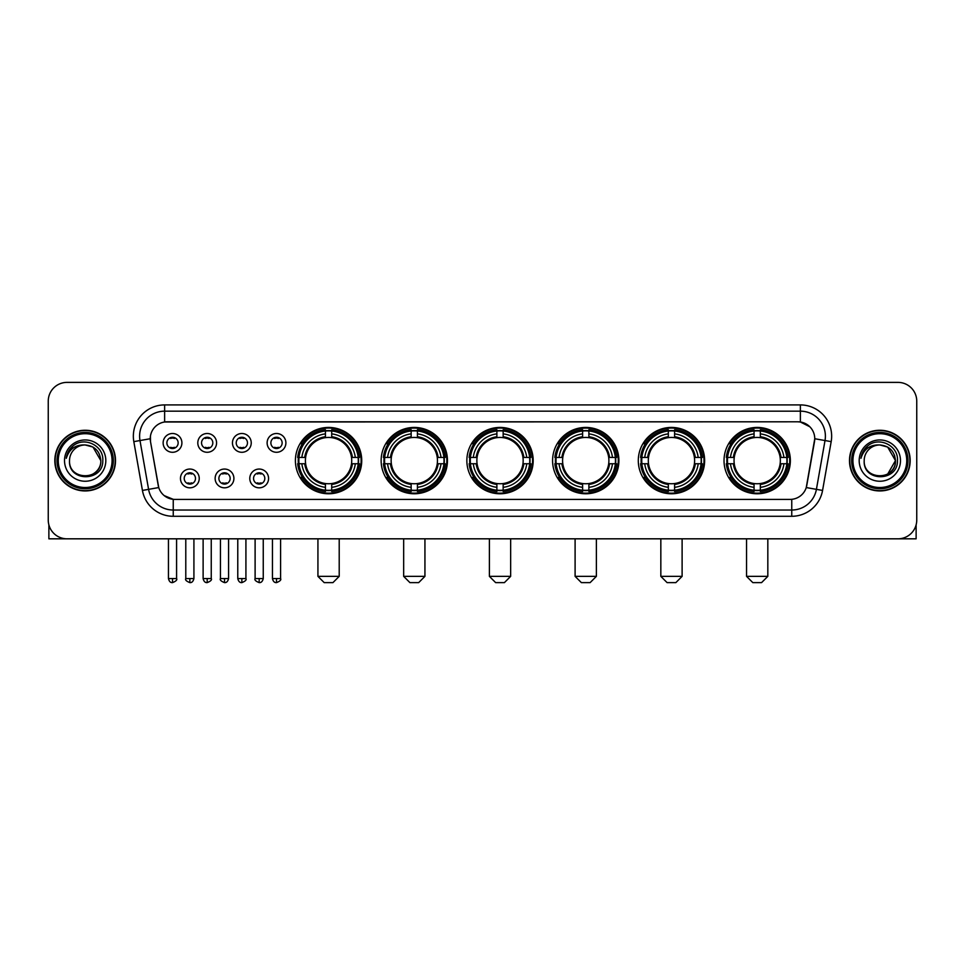<?xml version="1.0" encoding="UTF-8"?>
<svg xmlns="http://www.w3.org/2000/svg" width="965" height="965" viewBox="0 0 965 965"><rect width="100%" height="100%" fill="white"/><g stroke="black" fill="none" stroke-linecap="round" stroke-linejoin="round"><path stroke-width="1.45" d="M638.299 460.594A33.16 33.16 0 0 0 671.471 493.766A33.16 33.16 0 0 0 704.631 460.594A33.16 33.16 0 0 0 671.471 427.435A33.16 33.16 0 0 0 638.299 460.594M381.139 460.594A33.16 33.16 0 0 0 414.299 493.766A33.16 33.16 0 0 0 447.458 460.594A33.16 33.16 0 0 0 414.299 427.435A33.16 33.16 0 0 0 381.139 460.594M466.855 460.594A33.16 33.16 0 0 0 500.015 493.766A33.16 33.16 0 0 0 533.187 460.594A33.16 33.16 0 0 0 500.015 427.435A33.16 33.16 0 0 0 466.855 460.594M552.583 460.594A33.16 33.16 0 0 0 585.743 493.766A33.16 33.16 0 0 0 618.903 460.594A33.16 33.16 0 0 0 585.743 427.435A33.16 33.16 0 0 0 552.583 460.594M724.027 460.594A33.16 33.16 0 0 0 757.187 493.766A33.16 33.16 0 0 0 790.359 460.594A33.16 33.16 0 0 0 757.187 427.435A33.16 33.16 0 0 0 724.027 460.594M295.411 460.594A33.16 33.16 0 0 0 328.57 493.766A33.16 33.16 0 0 0 361.73 460.594A33.16 33.16 0 0 0 328.57 427.435A33.16 33.16 0 0 0 295.411 460.594M233.904 478.435A9.385 9.385 0 0 1 224.519 487.82A9.385 9.385 0 0 1 215.135 478.435A9.385 9.385 0 0 1 224.519 469.05A9.385 9.385 0 0 1 233.904 478.435M218.886 478.435A5.633 5.633 0 0 0 224.519 484.068A5.633 5.633 0 0 0 230.153 478.435A5.633 5.633 0 0 0 224.519 472.802A5.633 5.633 0 0 0 218.886 478.435M268.572 478.435A9.385 9.385 0 0 1 259.175 487.82A9.385 9.385 0 0 1 249.79 478.435A9.385 9.385 0 0 1 259.175 469.05A9.385 9.385 0 0 1 268.572 478.435M253.554 478.435A5.633 5.633 0 0 0 259.175 484.068A5.633 5.633 0 0 0 264.808 478.435A5.633 5.633 0 0 0 259.175 472.802A5.633 5.633 0 0 0 253.554 478.435M199.236 478.435A9.385 9.385 0 0 1 189.852 487.82A9.385 9.385 0 0 1 180.467 478.435A9.385 9.385 0 0 1 189.852 469.05A9.385 9.385 0 0 1 199.236 478.435M184.219 478.435A5.633 5.633 0 0 0 189.852 484.068A5.633 5.633 0 0 0 195.485 478.435A5.633 5.633 0 0 0 189.852 472.802A5.633 5.633 0 0 0 184.219 478.435M216.57 442.887A9.385 9.385 0 0 1 207.185 452.283A9.385 9.385 0 0 1 197.801 442.887A9.385 9.385 0 0 1 207.185 433.502A9.385 9.385 0 0 1 216.57 442.887M201.552 442.887A5.633 5.633 0 0 0 207.185 448.52A5.633 5.633 0 0 0 212.819 442.887A5.633 5.633 0 0 0 207.185 437.266A5.633 5.633 0 0 0 201.552 442.887M251.238 442.887A9.385 9.385 0 0 1 241.853 452.283A9.385 9.385 0 0 1 232.456 442.887A9.385 9.385 0 0 1 241.853 433.502A9.385 9.385 0 0 1 251.238 442.887M236.22 442.887A5.633 5.633 0 0 0 241.853 448.52A5.633 5.633 0 0 0 247.474 442.887A5.633 5.633 0 0 0 241.853 437.266A5.633 5.633 0 0 0 236.22 442.887M285.893 442.887A9.385 9.385 0 0 1 276.509 452.283A9.385 9.385 0 0 1 267.124 442.887A9.385 9.385 0 0 1 276.509 433.502A9.385 9.385 0 0 1 285.893 442.887M270.875 442.887A5.633 5.633 0 0 0 276.509 448.52A5.633 5.633 0 0 0 282.142 442.887A5.633 5.633 0 0 0 276.509 437.266A5.633 5.633 0 0 0 270.875 442.887M181.903 442.887A9.385 9.385 0 0 1 172.518 452.283A9.385 9.385 0 0 1 163.133 442.887A9.385 9.385 0 0 1 172.518 433.502A9.385 9.385 0 0 1 181.903 442.887M166.885 442.887A5.633 5.633 0 0 0 172.518 448.52A5.633 5.633 0 0 0 178.151 442.887A5.633 5.633 0 0 0 172.518 437.266A5.633 5.633 0 0 0 166.885 442.887M142.434 490.437L133.821 441.632A31.29 31.29 0 0 1 164.629 404.914L800.371 404.914A31.29 31.29 0 0 1 831.179 441.632L822.566 490.437A31.29 31.29 0 0 1 791.758 516.287L173.242 516.287A31.29 31.29 0 0 1 142.434 490.437L148.586 489.352L139.985 440.547A25.03 25.03 0 0 1 164.629 411.162L800.371 411.162A25.03 25.03 0 0 1 825.015 440.547L816.414 489.352A25.03 25.03 0 0 1 791.758 510.027L173.242 510.027A25.03 25.03 0 0 1 148.586 489.352L158.743 487.554L150.504 441.632A16.9 16.9 0 0 1 167.138 421.802L797.862 421.802A16.9 16.9 0 0 1 814.496 441.632L806.776 485.431A16.9 16.9 0 0 1 790.142 499.4L174.858 499.4A16.9 16.9 0 0 1 158.224 485.431L150.504 441.632L150.431 436.192M298.39 463.731A30.349 30.349 0 0 1 298.39 457.47M727.007 463.731A30.349 30.349 0 0 1 727.007 457.47M555.563 463.731A30.349 30.349 0 0 1 555.563 457.47M469.834 463.731A30.349 30.349 0 0 1 469.834 457.47M384.106 463.731A30.349 30.349 0 0 1 384.106 457.47M641.279 463.731A30.349 30.349 0 0 1 641.279 457.47M54.824 460.594A30.349 30.349 0 0 0 85.173 490.944A30.349 30.349 0 0 0 115.511 460.594A30.349 30.349 0 0 0 85.173 430.257A30.349 30.349 0 0 0 54.824 460.594M849.49 460.594A30.349 30.349 0 0 0 879.827 490.944A30.349 30.349 0 0 0 910.176 460.594A30.349 30.349 0 0 0 879.827 430.257A30.349 30.349 0 0 0 849.49 460.594M164.629 404.914L164.629 421.994L797.862 421.802L800.371 421.994L809.804 426.747M790.142 499.4L174.858 499.4M173.242 516.287L173.242 499.315L164.219 495.624M831.179 441.632L814.762 438.737L806.258 487.554L822.566 490.437M916.75 401.151A18.769 18.769 0 0 0 897.981 382.381L67.019 382.381A18.769 18.769 0 0 0 48.25 401.151L48.25 520.038A18.769 18.769 0 0 0 67.019 538.82L897.981 538.82A18.769 18.769 0 0 0 916.75 520.038L916.75 401.151L916.75 520.038M48.25 401.151L48.25 520.038M897.981 382.381L67.019 382.381M67.019 538.82L897.981 538.82M48.877 524.851L48.877 538.82L121.457 538.82M112.073 460.594A26.911 26.911 0 0 0 85.173 433.695A26.911 26.911 0 0 0 58.262 460.594A26.911 26.911 0 0 0 85.173 487.506A26.911 26.911 0 0 0 112.073 460.594M113.327 460.594A28.154 28.154 0 0 0 85.173 432.441A28.154 28.154 0 0 0 57.007 460.594A28.154 28.154 0 0 0 85.173 488.76A28.154 28.154 0 0 0 113.327 460.594M115.197 460.594A30.036 30.036 0 0 0 85.173 430.571A30.036 30.036 0 0 0 55.138 460.594A30.036 30.036 0 0 0 85.173 490.63A30.036 30.036 0 0 0 115.197 460.594M100.806 460.594C99.877 451.101 94.667 445.878 85.173 444.962L92.99 447.048L100.806 460.594L92.99 447.048L85.173 444.962L92.99 447.048L100.806 460.594L92.99 447.048L85.173 444.962L92.99 447.048L100.806 460.594C101.771 480.775 68.563 480.775 69.528 460.594C68.129 482.307 103.52 481.825 102.785 460.594C103.943 445.697 84.425 436.228 73.171 445.83C69.251 449.111 66.947 453.273 66.271 458.327C69.227 449.002 75.523 444.551 85.173 444.962L92.99 447.048L100.806 460.594C101.771 480.775 68.563 480.775 69.528 460.594C68.563 480.775 101.771 480.775 100.806 460.594C101.771 480.775 68.563 480.775 69.528 460.594C68.563 480.775 101.771 480.775 100.806 460.594C101.771 480.775 68.563 480.775 69.528 460.594C68.563 480.775 101.771 480.775 100.806 460.594C101.771 480.775 68.563 480.775 69.528 460.594C68.563 480.775 101.771 480.775 100.806 460.594C101.771 480.775 68.563 480.775 69.528 460.594C68.563 480.775 101.771 480.775 100.806 460.594C101.771 480.775 68.563 480.775 69.528 460.594C68.563 480.775 101.771 480.775 100.806 460.594C101.771 480.775 68.563 480.775 69.528 460.594A15.645 15.645 0 0 1 85.173 444.962L92.99 447.048L100.806 460.594C101.434 472.741 85.825 480.811 76.295 473.489M64.522 460.594A20.651 20.651 0 0 0 85.173 481.245A20.651 20.651 0 0 0 105.812 460.594A20.651 20.651 0 0 0 85.173 439.956A20.651 20.651 0 0 0 64.522 460.594M73.171 445.83L68.551 451.318M68.274 451.849L68.684 451.089L68.274 451.849M332.949 582.619L324.192 582.619L317.931 576.358L339.21 576.358L332.949 582.619M331.707 490.22L331.707 491.475A31.037 31.037 0 0 0 359.45 463.731L358.196 463.731A29.782 29.782 0 0 1 331.707 490.22L331.707 487.325A26.911 26.911 0 0 0 355.301 463.731L351.513 463.731A23.148 23.148 0 0 0 331.707 437.664L331.707 430.981A29.782 29.782 0 0 1 358.196 457.47L359.45 457.47A31.037 31.037 0 0 0 331.707 429.727L331.707 430.981M298.957 463.731L297.69 463.731A31.037 31.037 0 0 0 325.446 491.475L325.446 490.22A29.782 29.782 0 0 1 298.957 463.731L301.852 463.731A26.911 26.911 0 0 0 325.446 487.325L325.446 483.537A23.148 23.148 0 0 0 351.513 463.731L352.442 463.731A24.065 24.065 0 0 1 331.707 484.466L331.707 487.325M325.446 430.981L325.446 429.727A31.037 31.037 0 0 0 297.69 457.47L298.957 457.47A29.782 29.782 0 0 1 325.446 430.981L325.446 433.876A26.911 26.911 0 0 0 301.852 457.47L305.628 457.47A23.148 23.148 0 0 0 325.446 483.537L325.446 484.466A24.065 24.065 0 0 1 304.711 463.731L301.852 463.731M299.017 463.731A29.722 29.722 0 0 1 299.017 457.47M331.707 431.041A29.722 29.722 0 0 0 325.446 431.041M358.124 457.47A29.722 29.722 0 0 1 358.124 463.731M358.196 457.47L355.301 457.47A26.911 26.911 0 0 0 331.707 433.876M355.301 463.731L358.196 463.731M325.446 487.325L325.446 490.22M351.513 457.47L355.301 457.47M331.707 483.574L331.707 484.466M325.446 483.537A23.148 23.148 0 0 1 305.628 463.731L304.711 463.731M331.707 490.16A29.722 29.722 0 0 1 325.446 490.16M301.852 457.47L298.957 457.47M325.446 437.615L325.446 433.876M331.707 437.664A23.148 23.148 0 0 0 305.628 457.47L304.711 457.47A24.065 24.065 0 0 1 325.446 436.735M331.707 437.628L331.707 436.735A24.065 24.065 0 0 1 352.442 457.47M302.54 443.707L300.766 443.707A32.533 32.533 0 0 1 361.115 460.594A32.533 32.533 0 0 1 300.766 477.494L302.54 477.494M418.677 582.619L409.92 582.619L403.659 576.358L424.938 576.358L418.677 582.619M417.423 490.22L417.423 491.475A31.037 31.037 0 0 0 445.179 463.731L443.912 463.731A29.782 29.782 0 0 1 417.423 490.22L417.423 487.325A26.911 26.911 0 0 0 441.017 463.731L437.242 463.731A23.148 23.148 0 0 0 417.423 437.664L417.423 430.981A29.782 29.782 0 0 1 443.912 457.47L445.179 457.47A31.037 31.037 0 0 0 417.423 429.727L417.423 430.981M384.673 463.731L383.419 463.731A31.037 31.037 0 0 0 411.162 491.475L411.162 490.22A29.782 29.782 0 0 1 384.673 463.731L387.568 463.731A26.911 26.911 0 0 0 411.162 487.325L411.162 483.537A23.148 23.148 0 0 0 437.242 463.731L438.158 463.731A24.065 24.065 0 0 1 417.423 484.466L417.423 487.325M411.162 430.981L411.162 429.727A31.037 31.037 0 0 0 383.419 457.47L384.673 457.47A29.782 29.782 0 0 1 411.162 430.981L411.162 433.876A26.911 26.911 0 0 0 387.568 457.47L391.356 457.47A23.148 23.148 0 0 0 411.162 483.537L411.162 484.466A24.065 24.065 0 0 1 390.427 463.731L387.568 463.731M384.745 463.731A29.722 29.722 0 0 1 384.745 457.47M417.423 431.041A29.722 29.722 0 0 0 411.162 431.041M443.852 457.47A29.722 29.722 0 0 1 443.852 463.731M443.912 457.47L441.017 457.47A26.911 26.911 0 0 0 417.423 433.876M441.017 463.731L443.912 463.731M411.162 487.325L411.162 490.22M437.242 457.47L441.017 457.47M417.423 483.574L417.423 484.466M411.162 483.537A23.148 23.148 0 0 1 391.356 463.731L390.427 463.731M417.423 490.16A29.722 29.722 0 0 1 411.162 490.16M387.568 457.47L384.673 457.47M411.162 437.615L411.162 433.876M417.423 437.664A23.148 23.148 0 0 0 391.356 457.47L390.427 457.47A24.065 24.065 0 0 1 411.162 436.735M417.423 437.628L417.423 436.735A24.065 24.065 0 0 1 438.158 457.47M388.268 443.707L386.495 443.707A32.533 32.533 0 0 1 446.831 460.594A32.533 32.533 0 0 1 386.495 477.494L388.268 477.494M504.406 582.619L495.636 582.619L489.388 576.358L510.654 576.358L504.406 582.619M503.151 490.22L503.151 491.475A31.037 31.037 0 0 0 530.895 463.731L529.64 463.731A29.782 29.782 0 0 1 503.151 490.22L503.151 487.325A26.911 26.911 0 0 0 526.745 463.731L522.958 463.731A23.148 23.148 0 0 0 503.151 437.664L503.151 430.981A29.782 29.782 0 0 1 529.64 457.47L530.895 457.47A31.037 31.037 0 0 0 503.151 429.727L503.151 430.981M470.401 463.731L469.147 463.731A31.037 31.037 0 0 0 496.891 491.475L496.891 490.22A29.782 29.782 0 0 1 470.401 463.731L473.296 463.731A26.911 26.911 0 0 0 496.891 487.325L496.891 483.537A23.148 23.148 0 0 0 522.958 463.731L523.886 463.731A24.065 24.065 0 0 1 503.151 484.466L503.151 487.325M496.891 430.981L496.891 429.727A31.037 31.037 0 0 0 469.147 457.47L470.401 457.47A29.782 29.782 0 0 1 496.891 430.981L496.891 433.876A26.911 26.911 0 0 0 473.296 457.47L477.084 457.47A23.148 23.148 0 0 0 496.891 483.537L496.891 484.466A24.065 24.065 0 0 1 476.155 463.731L473.296 463.731M470.462 463.731A29.722 29.722 0 0 1 470.462 457.47M503.151 431.041A29.722 29.722 0 0 0 496.891 431.041M529.58 457.47A29.722 29.722 0 0 1 529.58 463.731M529.64 457.47L526.745 457.47A26.911 26.911 0 0 0 503.151 433.876M526.745 463.731L529.64 463.731M496.891 487.325L496.891 490.22M522.958 457.47L526.745 457.47M503.151 483.574L503.151 484.466M496.891 483.537A23.148 23.148 0 0 1 477.084 463.731L476.155 463.731M503.151 490.16A29.722 29.722 0 0 1 496.891 490.16M473.296 457.47L470.401 457.47M496.891 437.615L496.891 433.876M503.151 437.664A23.148 23.148 0 0 0 477.084 457.47L476.155 457.47A24.065 24.065 0 0 1 496.891 436.735M503.151 437.628L503.151 436.735A24.065 24.065 0 0 1 523.886 457.47M473.984 443.707L472.211 443.707A32.533 32.533 0 0 1 532.559 460.594A32.533 32.533 0 0 1 472.211 477.494L473.984 477.494M590.122 582.619L581.364 582.619L575.104 576.358L596.382 576.358L590.122 582.619M588.867 490.22L588.867 491.475A31.037 31.037 0 0 0 616.623 463.731L615.368 463.731A29.782 29.782 0 0 1 588.867 490.22L588.867 487.325A26.911 26.911 0 0 0 612.461 463.731L608.686 463.731A23.148 23.148 0 0 0 588.867 437.664L588.867 430.981A29.782 29.782 0 0 1 615.368 457.47L616.623 457.47A31.037 31.037 0 0 0 588.867 429.727L588.867 430.981M556.13 463.731L554.863 463.731A31.037 31.037 0 0 0 582.619 491.475L582.619 490.22A29.782 29.782 0 0 1 556.13 463.731L559.024 463.731A26.911 26.911 0 0 0 582.619 487.325L582.619 483.537A23.148 23.148 0 0 0 608.686 463.731L609.603 463.731A24.065 24.065 0 0 1 588.867 484.466L588.867 487.325M582.619 430.981L582.619 429.727A31.037 31.037 0 0 0 554.863 457.47L556.13 457.47A29.782 29.782 0 0 1 582.619 430.981L582.619 433.876A26.911 26.911 0 0 0 559.024 457.47L562.8 457.47A23.148 23.148 0 0 0 582.619 483.537L582.619 484.466A24.065 24.065 0 0 1 561.883 463.731L559.024 463.731M556.19 463.731A29.722 29.722 0 0 1 556.19 457.47M588.867 431.041A29.722 29.722 0 0 0 582.619 431.041M615.296 457.47A29.722 29.722 0 0 1 615.296 463.731M615.368 457.47L612.461 457.47A26.911 26.911 0 0 0 588.867 433.876M612.461 463.731L615.368 463.731M582.619 487.325L582.619 490.22M608.686 457.47L612.461 457.47M588.867 483.574L588.867 484.466M582.619 483.537A23.148 23.148 0 0 1 562.8 463.731L561.883 463.731M588.867 490.16A29.722 29.722 0 0 1 582.619 490.16M559.024 457.47L556.13 457.47M582.619 437.615L582.619 433.876M588.867 437.664A23.148 23.148 0 0 0 562.8 457.47L561.883 457.47A24.065 24.065 0 0 1 582.619 436.735M588.867 437.628L588.867 436.735A24.065 24.065 0 0 1 609.603 457.47M559.712 443.707L557.939 443.707A32.533 32.533 0 0 1 618.275 460.594A32.533 32.533 0 0 1 557.939 477.494L559.712 477.494M675.85 582.619L667.092 582.619L660.832 576.358L682.11 576.358L675.85 582.619M674.595 490.22L674.595 491.475A31.037 31.037 0 0 0 702.351 463.731L701.085 463.731A29.782 29.782 0 0 1 674.595 490.22L674.595 487.325A26.911 26.911 0 0 0 698.19 463.731L694.402 463.731A23.148 23.148 0 0 0 674.595 437.664L674.595 430.981A29.782 29.782 0 0 1 701.085 457.47L702.351 457.47A31.037 31.037 0 0 0 674.595 429.727L674.595 430.981M641.846 463.731L640.591 463.731A31.037 31.037 0 0 0 668.335 491.475L668.335 490.22A29.782 29.782 0 0 1 641.846 463.731L644.741 463.731A26.911 26.911 0 0 0 668.335 487.325L668.335 483.537A23.148 23.148 0 0 0 694.402 463.731L695.331 463.731A24.065 24.065 0 0 1 674.595 484.466L674.595 487.325M668.335 430.981L668.335 429.727A31.037 31.037 0 0 0 640.591 457.47L641.846 457.47A29.782 29.782 0 0 1 668.335 430.981L668.335 433.876A26.911 26.911 0 0 0 644.741 457.47L648.528 457.47A23.148 23.148 0 0 0 668.335 483.537L668.335 484.466A24.065 24.065 0 0 1 647.599 463.731L644.741 463.731M641.906 463.731A29.722 29.722 0 0 1 641.906 457.47M674.595 431.041A29.722 29.722 0 0 0 668.335 431.041M701.024 457.47A29.722 29.722 0 0 1 701.024 463.731M701.085 457.47L698.19 457.47A26.911 26.911 0 0 0 674.595 433.876M698.19 463.731L701.085 463.731M668.335 487.325L668.335 490.22M694.402 457.47L698.19 457.47M674.595 483.574L674.595 484.466M668.335 483.537A23.148 23.148 0 0 1 648.528 463.731L647.599 463.731M674.595 490.16A29.722 29.722 0 0 1 668.335 490.16M644.741 457.47L641.846 457.47M668.335 437.615L668.335 433.876M674.595 437.664A23.148 23.148 0 0 0 648.528 457.47L647.599 457.47A24.065 24.065 0 0 1 668.335 436.735M674.595 437.628L674.595 436.735A24.065 24.065 0 0 1 695.331 457.47M645.428 443.707L643.655 443.707A32.533 32.533 0 0 1 704.004 460.594A32.533 32.533 0 0 1 643.655 477.494L645.428 477.494M761.566 582.619L752.809 582.619L746.548 576.358L767.826 576.358L761.566 582.619M760.324 490.22L760.324 491.475A31.037 31.037 0 0 0 788.067 463.731L786.813 463.731A29.782 29.782 0 0 1 760.324 490.22L760.324 487.325A26.911 26.911 0 0 0 783.918 463.731L780.13 463.731A23.148 23.148 0 0 0 760.324 437.664L760.324 430.981A29.782 29.782 0 0 1 786.813 457.47L788.067 457.47A31.037 31.037 0 0 0 760.324 429.727L760.324 430.981M727.574 463.731L726.319 463.731A31.037 31.037 0 0 0 754.063 491.475L754.063 490.22A29.782 29.782 0 0 1 727.574 463.731L730.469 463.731A26.911 26.911 0 0 0 754.063 487.325L754.063 483.537A23.148 23.148 0 0 0 780.13 463.731L781.059 463.731A24.065 24.065 0 0 1 760.324 484.466L760.324 487.325M754.063 430.981L754.063 429.727A31.037 31.037 0 0 0 726.319 457.47L727.574 457.47A29.782 29.782 0 0 1 754.063 430.981L754.063 433.876A26.911 26.911 0 0 0 730.469 457.47L734.256 457.47A23.148 23.148 0 0 0 754.063 483.537L754.063 484.466A24.065 24.065 0 0 1 733.328 463.731L730.469 463.731M727.634 463.731A29.722 29.722 0 0 1 727.634 457.47M760.324 431.041A29.722 29.722 0 0 0 754.063 431.041M786.752 457.47A29.722 29.722 0 0 1 786.752 463.731M786.813 457.47L783.918 457.47A26.911 26.911 0 0 0 760.324 433.876M783.918 463.731L786.813 463.731M754.063 487.325L754.063 490.22M780.13 457.47L783.918 457.47M760.324 483.574L760.324 484.466M754.063 483.537A23.148 23.148 0 0 1 734.256 463.731L733.328 463.731M760.324 490.16A29.722 29.722 0 0 1 754.063 490.16M730.469 457.47L727.574 457.47M754.063 437.615L754.063 433.876M760.324 437.664A23.148 23.148 0 0 0 734.256 457.47L733.328 457.47A24.065 24.065 0 0 1 754.063 436.735M760.324 437.628L760.324 436.735A24.065 24.065 0 0 1 781.059 457.47M731.156 443.707L729.383 443.707A32.533 32.533 0 0 1 789.732 460.594A32.533 32.533 0 0 1 729.383 477.494L731.156 477.494M170.636 448.206L170.636 447.314A4.801 4.801 0 0 0 174.4 447.314L174.4 448.206M174.4 437.579L174.4 438.472A4.801 4.801 0 0 0 170.636 438.472L170.636 437.579M205.304 448.206L205.304 447.314A4.801 4.801 0 0 0 209.055 447.314L209.055 448.206M209.055 437.579L209.055 438.472A4.801 4.801 0 0 0 205.304 438.472L205.304 437.579M239.971 448.206L239.971 447.314A4.801 4.801 0 0 0 243.723 447.314L243.723 448.206M243.723 437.579L243.723 438.472A4.801 4.801 0 0 0 239.971 438.472L239.971 437.579M274.639 448.206L274.639 447.314A4.801 4.801 0 0 0 278.39 447.314L278.39 448.206M278.39 437.579L278.39 438.472A4.801 4.801 0 0 0 274.639 438.472L274.639 437.579M187.97 483.742L187.97 482.85A4.801 4.801 0 0 0 191.733 482.85L191.733 483.742M191.733 473.127L191.733 474.02A4.801 4.801 0 0 0 187.97 474.02L187.97 473.127M222.638 483.742L222.638 482.85A4.801 4.801 0 0 0 226.389 482.85L226.389 483.742M226.389 473.127L226.389 474.02A4.801 4.801 0 0 0 222.638 474.02L222.638 473.127M257.305 483.742L257.305 482.85A4.801 4.801 0 0 0 261.057 482.85L261.057 483.742M261.057 473.127L261.057 474.02A4.801 4.801 0 0 0 257.305 474.02L257.305 473.127M916.123 524.851L916.123 538.82L843.543 538.82M906.738 460.594A26.911 26.911 0 0 0 879.827 433.695A26.911 26.911 0 0 0 852.927 460.594A26.911 26.911 0 0 0 879.827 487.506A26.911 26.911 0 0 0 906.738 460.594M907.993 460.594A28.154 28.154 0 0 0 879.827 432.441A28.154 28.154 0 0 0 851.673 460.594A28.154 28.154 0 0 0 879.827 488.76A28.154 28.154 0 0 0 907.993 460.594M909.862 460.594A30.036 30.036 0 0 0 879.827 430.571A30.036 30.036 0 0 0 849.803 460.594A30.036 30.036 0 0 0 879.827 490.63A30.036 30.036 0 0 0 909.862 460.594M894.555 455.299L895.472 460.594L887.655 447.048L879.827 444.962L887.655 447.048L895.472 460.594L887.655 447.048L879.827 444.962L887.655 447.048L895.472 460.594L887.655 447.048L879.827 444.962L887.655 447.048L895.472 460.594C896.437 480.775 863.229 480.775 864.194 460.594C862.794 482.307 898.186 481.825 897.45 460.594C898.608 445.697 879.091 436.228 867.837 445.83C863.916 449.111 861.612 453.273 860.937 458.327C863.892 449.002 870.189 444.551 879.827 444.962L887.655 447.048L895.472 460.594C896.437 480.775 863.229 480.775 864.194 460.594C863.229 480.775 896.437 480.775 895.472 460.594L887.655 474.153L895.472 460.594C896.437 480.775 863.229 480.775 864.194 460.594C863.229 480.775 896.437 480.775 895.472 460.594C896.437 480.775 863.229 480.775 864.194 460.594C863.229 480.775 896.437 480.775 895.472 460.594C896.437 480.775 863.229 480.775 864.194 460.594C863.229 480.775 896.437 480.775 895.472 460.594C896.437 480.775 863.229 480.775 864.194 460.594C863.229 480.775 896.437 480.775 895.472 460.594C896.437 480.775 863.229 480.775 864.194 460.594A15.645 15.645 0 0 1 879.827 444.962L887.655 447.048L895.472 460.594C896.099 472.741 880.49 480.811 870.961 473.489M879.827 444.962C889.332 445.878 894.543 451.101 895.472 460.594M859.188 460.594A20.651 20.651 0 0 0 879.827 481.245A20.651 20.651 0 0 0 900.478 460.594A20.651 20.651 0 0 0 879.827 439.956A20.651 20.651 0 0 0 859.188 460.594M867.837 445.83L863.217 451.318M862.939 451.849L863.349 451.089M800.371 404.914L800.371 421.994M133.821 441.632L139.985 440.547A25.03 25.03 0 0 1 139.599 436.192M139.985 440.547L150.238 438.737M791.758 499.315L791.758 516.287M331.707 483.537A23.148 23.148 0 0 0 351.513 463.731M325.446 490.437A29.999 29.999 0 0 0 331.707 490.437M358.413 463.731A29.999 29.999 0 0 0 358.413 457.47M331.707 430.764A29.999 29.999 0 0 0 325.446 430.764M417.423 483.537A23.148 23.148 0 0 0 437.242 463.731M411.162 490.437A29.999 29.999 0 0 0 417.423 490.437M444.129 463.731A29.999 29.999 0 0 0 444.129 457.47M417.423 430.764A29.999 29.999 0 0 0 411.162 430.764M503.151 483.537A23.148 23.148 0 0 0 522.958 463.731M496.891 490.437A29.999 29.999 0 0 0 503.151 490.437M529.857 463.731A29.999 29.999 0 0 0 529.857 457.47M503.151 430.764A29.999 29.999 0 0 0 496.891 430.764M588.867 483.537A23.148 23.148 0 0 0 608.686 463.731M582.619 490.437A29.999 29.999 0 0 0 588.867 490.437M615.586 463.731A29.999 29.999 0 0 0 615.586 457.47M588.867 430.764A29.999 29.999 0 0 0 582.619 430.764M674.595 483.537A23.148 23.148 0 0 0 694.402 463.731M668.335 490.437A29.999 29.999 0 0 0 674.595 490.437M701.302 463.731A29.999 29.999 0 0 0 701.302 457.47M674.595 430.764A29.999 29.999 0 0 0 668.335 430.764M760.324 483.537A23.148 23.148 0 0 0 780.13 463.731M754.063 490.437A29.999 29.999 0 0 0 760.324 490.437M787.03 463.731A29.999 29.999 0 0 0 787.03 457.47M760.324 430.764A29.999 29.999 0 0 0 754.063 430.764M172.518 578.554L168.453 578.554C169.165 581.449 170.516 582.8 172.518 582.619L172.518 578.554L176.583 578.554L176.583 538.82M207.185 578.554L203.12 578.554C203.82 581.449 205.183 582.8 207.185 582.619L207.185 578.554L211.251 578.554L211.251 538.82M241.853 578.554L237.776 578.554C238.488 581.449 239.851 582.8 241.853 582.619L241.853 578.554L245.918 578.554L245.918 538.82M276.509 578.554L272.444 578.554C273.155 581.449 274.506 582.8 276.509 582.619L276.509 578.554L280.586 578.554L280.586 538.82M189.852 578.554L185.787 578.554C184.954 579.844 186.317 581.207 189.852 582.619L189.852 578.554L193.917 578.554L193.917 538.82M224.519 578.554L220.454 578.554C219.622 579.844 220.973 581.207 224.519 582.619L224.519 578.554L228.584 578.554L228.584 538.82M259.175 578.554L255.11 578.554C254.29 579.844 255.641 581.207 259.175 582.619L259.175 578.554L263.252 578.554L263.252 538.82M339.21 538.82L339.21 576.358M317.931 538.82L317.931 576.358M424.938 538.82L424.938 576.358M403.659 538.82L403.659 576.358M510.654 538.82L510.654 576.358M489.388 538.82L489.388 576.358M596.382 538.82L596.382 576.358M575.104 538.82L575.104 576.358M682.11 538.82L682.11 576.358M660.832 538.82L660.832 576.358M767.826 538.82L767.826 576.358M746.548 538.82L746.548 576.358M168.453 578.554L168.453 538.82M176.583 578.554C177.415 579.844 176.052 581.207 172.518 582.619M203.12 578.554L203.12 538.82M211.251 578.554C212.071 579.844 210.72 581.207 207.185 582.619M237.776 578.554L237.776 538.82M245.918 578.554C246.738 579.844 245.387 581.207 241.853 582.619M272.444 578.554L272.444 538.82M280.586 578.554C281.406 579.844 280.055 581.207 276.509 582.619M185.787 578.554L185.787 538.82M193.917 578.554C193.205 581.449 191.854 582.8 189.852 582.619M220.454 578.554L220.454 538.82M228.584 578.554C227.873 581.449 226.522 582.8 224.519 582.619M255.11 578.554L255.11 538.82M263.252 578.554C262.54 581.449 261.177 582.8 259.175 582.619"/></g></svg>
